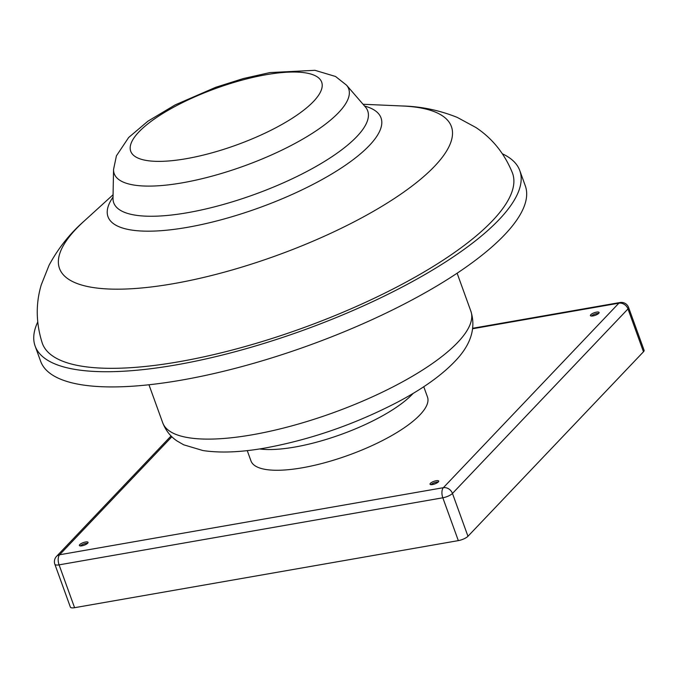 <?xml version="1.0" encoding="UTF-8"?>
<svg xmlns="http://www.w3.org/2000/svg" width="678" height="678" viewBox="0 0 678 678"><rect width="100%" height="100%" fill="white"/><g stroke="black" fill="none" stroke-linecap="round" stroke-linejoin="round"><path stroke-width="1.02" d="M179.119 361.713A250.013 74.131 160.1 0 1 42.222 343.009C35.934 323.126 35.612 303.744 41.256 284.853L49.087 265.2C58.206 248.275 69.868 233.588 84.072 221.155A208.4 61.791 160.1 0 0 173.466 283.667A208.4 61.791 160.1 0 0 414.139 184.433A208.4 61.791 160.1 0 0 402.24 105.98C421.106 106.446 439.471 110.26 457.311 117.43L475.905 127.506C492.338 138.414 504.5 153.508 512.39 172.814A250.013 74.131 160.1 0 1 416.258 276.48A250.013 74.131 160.1 0 1 179.119 361.713M502.449 153.821A257.725 76.411 160.1 0 1 519.797 170.61A257.725 76.411 160.1 0 1 419.936 277.387A257.725 76.411 160.1 0 1 176.085 364.908A257.725 76.411 160.1 0 1 35.129 346.06A257.725 76.411 160.1 0 1 37.705 322.058M519.797 170.61L525.297 185.806A257.725 76.411 160.1 0 1 425.445 292.582A257.725 76.411 160.1 0 1 181.585 380.104A257.725 76.411 160.1 0 1 40.629 361.255L35.129 346.06M247.241 450.599L250.979 460.921A93.861 27.832 -19.9 0 0 302.312 467.786A93.861 27.832 -19.9 0 0 391.121 435.912A93.861 27.832 -19.9 0 0 427.487 397.028L423.75 386.706M432.556 484.541A4.619 1.364 -19.9 0 0 436.92 482.973A4.619 1.364 -19.9 0 0 438.708 481.066A4.619 1.364 -19.9 0 0 436.183 480.727A4.619 1.364 -19.9 0 0 431.818 482.295A4.619 1.364 -19.9 0 0 430.03 484.202A4.619 1.364 -19.9 0 0 432.556 484.541M438.285 481.999A4.619 1.364 -19.9 0 0 436.683 482.109A4.619 1.364 -19.9 0 0 430.954 484.651M592.936 315.94A4.619 1.364 -19.9 0 0 597.31 314.372A4.619 1.364 -19.9 0 0 599.098 312.456A4.619 1.364 -19.9 0 0 596.572 312.117A4.619 1.364 -19.9 0 0 592.199 313.685A4.619 1.364 -19.9 0 0 590.411 315.601A4.619 1.364 -19.9 0 0 592.936 315.94M598.666 313.397A4.619 1.364 -19.9 0 0 597.072 313.499A4.619 1.364 -19.9 0 0 591.343 316.041M81.894 545.832A4.619 1.364 -19.9 0 0 86.259 544.265A4.619 1.364 -19.9 0 0 88.047 542.349A4.619 1.364 -19.9 0 0 85.521 542.01A4.619 1.364 -19.9 0 0 81.157 543.578A4.619 1.364 -19.9 0 0 79.368 545.493A4.619 1.364 -19.9 0 0 81.894 545.832M87.623 543.29A4.619 1.364 -19.9 0 0 86.03 543.392A4.619 1.364 -19.9 0 0 80.301 545.934M467.964 536.281L643.481 351.772L627.981 308.939L452.463 493.448L467.964 536.281A7.695 2.28 160.1 0 1 458.328 540.62L442.819 497.788L59.079 564.859L74.58 607.691L458.328 540.62M171.873 436.742L59.605 554.765L443.344 487.694L618.861 303.185A7.695 6.314 -136.4 0 1 627.981 308.939A7.695 2.28 -19.9 0 0 628.591 307.473L644.1 350.306A7.695 2.28 160.1 0 1 643.481 351.772M74.58 607.691A7.695 2.28 160.1 0 1 70.376 607.124L54.867 564.291A7.695 2.28 -19.9 0 0 59.079 564.859A7.695 3.754 80.1 0 1 59.605 554.765A7.695 6.314 -136.4 0 0 56.528 556.375A7.695 7.695 0 0 0 54.867 564.291M364.611 106.048A145.185 43.045 160.1 0 1 345.255 165.347A145.185 43.045 160.1 0 1 187.399 227.342A145.185 43.045 160.1 0 1 113.031 197.12M346.517 85.157A124.676 36.968 160.1 0 1 305.685 137.397A124.676 36.968 160.1 0 1 182.416 182.806A124.676 36.968 160.1 0 1 113.548 169.492L116.413 155.847L128.676 137.481L147.914 121.193L175.187 104.887L215.74 87.293L243.199 78.589L269.903 72.571L314.931 70.309L335.542 76.478L346.517 85.157L365.357 106.921A135.049 40.044 160.1 0 1 321.126 163.5A135.049 40.044 160.1 0 1 187.603 212.689A135.049 40.044 160.1 0 1 113.006 198.264L112.955 198.832M186.247 158.694A101.547 30.112 160.1 0 1 138.863 131.973A101.547 30.112 160.1 0 1 266.132 74.716A101.547 30.112 160.1 0 1 313.524 101.446A101.547 30.112 160.1 0 1 186.247 158.694M252.343 434.776A163.864 48.587 160.1 0 1 162.72 422.792C165.796 430.615 170.61 436.7 177.161 441.047L183.679 444.802L202.942 450.548C220.375 453.15 241.199 452.294 265.403 447.972C310.922 439.539 354.967 424.259 397.537 402.147C423.945 388.24 444.014 373.629 457.752 358.306C471.464 342.839 475.837 327.152 470.888 311.244A163.864 48.587 160.1 0 1 407.393 379.129A163.864 48.587 160.1 0 1 252.343 434.776M413.216 393.316A93.861 27.832 160.1 0 1 294.811 447.056A93.861 27.832 160.1 0 1 259.564 448.938M628.591 307.473A7.695 7.695 0 0 0 620.039 302.515A7.695 3.754 80.1 0 0 618.861 303.185L472.676 328.737M452.463 493.448A7.695 6.314 -136.4 0 0 443.344 487.694A7.695 3.754 -99.9 0 0 442.819 497.788A7.695 2.28 -19.9 0 0 452.463 493.448M113.073 194.764L84.072 221.155M113.548 169.492L113.006 198.264M148.957 384.765L162.72 422.792M620.039 302.515L472.736 328.262M171.076 435.954L56.528 556.375M457.116 273.209L470.888 311.244M363.069 104.268L402.24 105.98"/></g></svg>
